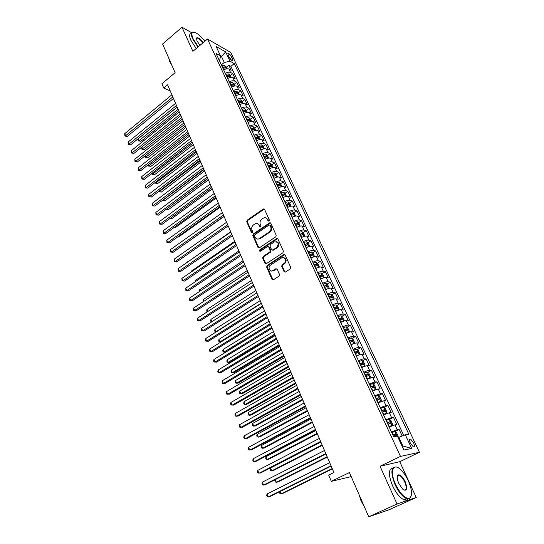 <?xml version="1.0" encoding="UTF-8"?>
<svg xmlns="http://www.w3.org/2000/svg" width="544" height="544" viewBox="0 0 544 544"><rect width="100%" height="100%" fill="white"/><g stroke="black" fill="none" stroke-linecap="round" stroke-linejoin="round"><path stroke-width="0.82" d="M269.008 221.109L269.328 219.973L264.561 209.399L263.391 208.937L247.18 220.184L246.731 221.782L251.348 232.288L252.273 232.553L252.593 231.431L251.988 230.064C251.314 228.024 251.797 226.318 253.436 224.937L255.238 223.747C256.897 223.115 258.169 223.604 259.046 225.23L259.651 226.596L260.596 226.862L260.909 225.733L260.304 224.366C259.617 222.319 260.1 220.599 261.759 219.205L263.595 217.994C265.275 217.362 266.553 217.852 267.437 219.47L268.056 220.844L269.008 221.109M413.562 442.68L410.591 439.096C409.265 438.974 409.19 440.368 410.373 443.278L413.345 446.876C414.678 446.991 414.752 445.597 413.562 442.68M284.056 271.578L285.464 272.02L290.217 268.967L290.693 267.308L285.138 255.007L283.757 254.572L267.104 265.479L266.648 267.104L272.014 279.324L273.394 279.772L279.079 276.121L279.521 274.496L277.188 269.232L275.801 268.797L273 270.613C269.892 272.796 267.349 267.002 270.558 265.078L281.568 257.883C284.702 255.728 287.266 261.514 284.016 263.459L282.166 264.663L281.697 266.308L284.056 271.578L285.076 272.17M283.798 257.618C286.593 258.951 286.872 260.943 284.641 263.595L284.016 263.459L284.641 263.602L282.792 264.799L282.329 266.444L284.682 271.708M191.685 32.742L181.995 27.2L162.602 44.01L175.114 72.706L161.915 83.776L163.724 88.026L167.6 84.796L333.921 472.498L328.664 475.089L331.337 481.358L351.206 476.592M397.052 503.975L416.242 497.474L399.745 461.7L380.038 466.256L397.052 503.975L368.737 516.8L349.438 472.539L331.337 481.358M380.038 466.256L400.486 456.409L207.495 39.018L230.758 52.435L419.431 452.275L400.486 456.409M181.995 27.2L192.882 51.34L207.495 39.018M275.747 236.844L276.209 235.212L270.83 223.298L269.6 222.843L253.252 233.995L252.804 235.6L258.006 247.438L259.27 247.887L275.747 236.844M277.93 239.027L283.39 251.131L282.921 252.776L266.288 263.697L264.955 263.255L262.684 258.087L263.14 256.469L269.797 252.062L270.259 250.43L268.736 247.017L267.444 246.568L260.433 251.24C259.447 251.246 259.25 250.764 259.855 249.791L276.624 238.578L277.93 239.027M416.242 497.474L388.974 509.789L368.737 516.8M205.544 40.671L203.374 39.426M402.193 436.03L399.126 429.468L394.944 431.548M391.442 431.922L397.249 429.74L394.971 424.864L396.855 424.612L393.475 417.377L389.382 419.458M385.791 419.73L391.578 417.595L389.334 412.774L391.231 412.583L387.886 405.423L383.88 407.497M380.202 407.667L385.975 405.586L383.751 400.819L385.669 400.683L382.357 393.604L378.434 395.672M374.673 395.746L380.433 393.706L378.236 388.987L380.168 388.912L376.89 381.908L373.048 383.969M369.206 383.948L374.952 381.956L372.776 377.291L374.721 377.271L371.484 370.348L367.717 372.402M363.807 372.286C366.275 371.076 368.186 370.43 369.532 370.335L367.377 365.724L369.342 365.758L366.139 358.904L362.44 360.958M358.455 360.747C360.91 359.536 362.814 358.904 364.167 358.843L362.039 354.28L364.018 354.362L360.849 347.589L357.218 349.636M353.172 349.336C355.606 348.126 357.503 347.5 358.863 347.473L356.762 342.958L358.748 343.094L355.613 336.396L352.056 338.429M347.936 338.048C350.356 336.831 352.254 336.226 353.62 336.226L351.533 331.758L353.539 331.949L350.438 325.319L346.936 327.352M342.761 326.883C345.168 325.666 347.052 325.067 348.425 325.101L346.365 320.681L348.378 320.919L345.311 314.357L341.877 316.384M337.64 315.833C340.027 314.616 341.911 314.031 343.291 314.092L341.251 309.72L343.278 310.005L340.245 303.511L336.865 305.538M332.574 304.898C334.948 303.681 336.824 303.11 338.205 303.198L336.192 298.874L338.232 299.207L335.226 292.781L331.908 294.8M327.563 294.086C329.916 292.862 331.792 292.305 333.18 292.42L331.18 288.143L333.234 288.524L330.262 282.166L326.998 284.179M322.606 283.383C324.945 282.159 326.808 281.615 328.202 281.758L326.23 277.522L328.29 277.95L325.353 271.653L322.136 273.666M317.696 272.789C320.015 271.565 321.878 271.034 323.279 271.204L321.327 267.016L323.401 267.485L320.491 261.256L317.329 263.262M312.841 262.31C315.146 261.086 317.002 260.562 318.41 260.76L316.472 256.612L318.56 257.128L315.676 250.961L312.569 252.967M308.033 251.94C310.325 250.709 312.174 250.206 313.582 250.424L311.671 246.316L313.766 246.874L310.916 240.774L307.85 242.774M303.273 241.672C305.551 240.441 307.394 239.952 308.808 240.19L306.918 236.13L309.019 236.728L306.197 230.69L303.185 232.682M298.568 231.513C300.825 230.282 302.668 229.799 304.089 230.064L302.212 226.046L304.327 226.685L301.532 220.708L298.561 222.7M295.446 224.781L295.977 224.427M293.903 221.456C296.147 220.225 297.983 219.749 299.411 220.041L297.554 216.063L299.676 216.743L296.915 210.827L293.984 212.813M290.877 214.921L292.964 213.5L290.523 214.159M289.292 211.5C291.523 210.263 293.352 209.807 294.78 210.12L292.944 206.183L295.079 206.897L292.339 201.042L289.456 203.021M286.348 205.156L287.252 204.537M284.723 201.647C286.94 200.41 288.762 199.961 290.197 200.301L288.381 196.398L290.523 197.159L287.81 191.359L284.968 193.331M281.874 195.486L282.853 194.806M280.201 191.889C282.404 190.652 284.226 190.216 285.661 190.577L283.859 186.714L286.015 187.51L283.329 181.764L280.52 183.743M277.433 185.919L278.467 185.191M275.726 182.233C277.916 180.996 279.732 180.567 281.166 180.948L279.385 177.12L281.547 177.956L278.888 172.271L276.121 174.243M273.163 176.351L274.108 175.678M271.293 172.666C273.469 171.428 275.278 171.013 276.719 171.414L274.958 167.627L277.127 168.497L274.496 162.867L271.769 164.832M269.239 166.661L269.783 166.26M266.907 163.2C269.069 161.962 270.871 161.554 272.32 161.976L270.572 158.229L272.748 159.134L270.144 153.558L267.451 155.523M262.562 153.823C264.71 152.585 266.506 152.184 267.961 152.633L266.227 148.92L268.41 149.858L265.832 144.337L263.174 146.295M258.257 144.541C260.392 143.296 262.188 142.909 263.643 143.378L261.922 139.699L264.119 140.672L261.562 135.204L258.944 137.163L257.312 135.714L254.368 136.143M254 135.347C256.115 134.103 257.904 133.729 259.366 134.212L257.666 130.574L259.869 131.58L257.332 126.16L254.735 128.126M249.778 126.242C251.886 124.998 253.667 124.63 255.129 125.134L253.45 121.53L255.653 122.57L253.15 117.205L250.566 119.177M245.602 117.225C247.697 115.981 249.472 115.627 250.934 116.144L249.268 112.574L251.484 113.648L249.002 108.338L246.439 110.31M241.461 108.297C243.542 107.052 245.317 106.706 246.786 107.243L245.133 103.707L247.35 104.808L244.895 99.545L242.352 101.531M237.361 99.45C239.428 98.206 241.196 97.866 242.672 98.423L241.033 94.921L243.263 96.057L240.822 90.841L238.299 92.834M233.301 90.685C235.355 89.447 237.123 89.114 238.592 89.692L236.973 86.224L239.204 87.387L236.79 82.219L234.287 84.211M229.282 82.008C231.322 80.77 233.084 80.444 234.559 81.042L232.954 77.602L235.192 78.798L232.798 73.678L230.561 72.468C229.078 71.856 227.331 72.175 225.298 73.413M230.316 75.677L232.798 73.678M228.106 55.107L228.97 56.95C230.132 59.058 231.35 60.35 232.621 60.826L232.75 59.092L231.887 57.256C230.724 55.155 229.507 53.863 228.228 53.387L228.106 55.107M402.098 446.175L402.88 446.026L398.834 437.335L405.3 434.812L408.83 434.234L234.287 63.594L230.01 61.193L224.278 62.472L221.34 64.872M405.3 434.812L411.699 448.453L403.893 450.038L397.412 436.111L393.666 436.723L215.995 53.346L220.49 55.862L216.124 46.478L225.672 51.938L230.01 61.193M403.736 435.424L230.887 66.348L228.84 65.219L231.214 70.285L228.97 69.061C227.494 68.449 225.74 68.755 223.713 69.999M234.559 81.042L236.79 82.219M238.592 89.692L240.822 90.841M242.672 98.423L244.895 99.545M246.786 107.243L249.002 108.338M250.934 116.144L253.15 117.205M255.129 125.134L257.332 126.16M259.366 134.212L261.562 135.204M263.643 143.378L265.832 144.337M267.961 152.633L270.144 153.558M272.32 161.976L274.496 162.867M276.719 171.414L278.888 172.271M281.166 180.948L283.329 181.764M285.661 190.577L287.81 191.359M290.197 200.301L292.339 201.042M294.78 210.12L296.915 210.827M299.411 220.041L301.532 220.708M304.089 230.064L306.197 230.69M308.808 240.19L310.916 240.774M313.582 250.424L315.676 250.961M318.41 260.76L320.491 261.256M323.279 271.204L325.353 271.653M328.202 281.758L330.262 282.166M333.18 292.42L335.226 292.781M338.205 303.198L340.245 303.511M343.291 314.092L345.311 314.357M348.425 325.101L350.438 325.319M353.62 336.226L355.613 336.396M358.863 347.473L360.849 347.589M364.167 358.843L366.139 358.904M369.532 370.335L371.484 370.348M374.952 381.956L376.89 381.908M380.433 393.706L382.357 393.604M385.975 405.586L387.886 405.423M391.578 417.595L393.475 417.377M397.249 429.74L399.126 429.468M398.834 437.335L398.14 437.675M224.278 62.472L221.524 56.556L220.476 55.971M220.17 57.671L225.672 51.938M219.259 60.384L219.749 59.976L220.49 55.862M399.745 461.7L419.431 452.275M163.724 88.026L170.265 91.011M226.379 67.218L228.84 65.219M230.887 66.348L234.287 63.594M232.954 77.602C231.479 77.003 229.724 77.323 227.684 78.56M236.973 86.224C235.504 85.639 233.743 85.966 231.69 87.21M241.033 94.921C239.564 94.357 237.796 94.697 235.736 95.934M245.133 103.707C243.664 103.156 241.896 103.503 239.816 104.747M249.268 112.574C247.806 112.044 246.031 112.404 243.943 113.642M253.45 121.53C251.988 121.02 250.206 121.387 248.105 122.624M257.666 130.574C256.204 130.077 254.422 130.451 252.307 131.696M261.922 139.699C260.467 139.23 258.679 139.611 256.55 140.848M266.227 148.92C264.772 148.464 262.976 148.859 260.834 150.096M270.572 158.229C269.117 157.794 267.315 158.195 265.166 159.44M274.958 167.627C273.51 167.219 271.701 167.634 269.532 168.871M279.385 177.12C277.943 176.732 276.128 177.154 273.952 178.391M283.859 186.714C282.418 186.34 280.602 186.776 278.406 188.013M288.381 196.398C286.946 196.051 285.117 196.493 282.907 197.73M292.944 206.183C291.509 205.856 289.687 206.312 287.456 207.543M297.554 216.063C296.126 215.764 294.29 216.226 292.053 217.464M302.212 226.046C300.791 225.767 298.948 226.243 296.698 227.48M306.918 236.13C305.497 235.878 303.654 236.368 301.383 237.599M311.671 246.316C310.257 246.092 308.407 246.588 306.122 247.819M316.472 256.612C315.064 256.408 313.208 256.918 310.91 258.148M321.327 267.016C319.92 266.832 318.063 267.362 315.744 268.586M326.23 277.522C324.829 277.372 322.966 277.909 320.634 279.133M331.18 288.143C329.793 288.014 327.923 288.565 325.57 289.789M336.192 298.874C334.805 298.778 332.928 299.336 330.562 300.56M341.251 309.72C339.871 309.652 337.987 310.223 335.607 311.447M346.365 320.681C344.991 320.64 343.101 321.232 340.707 322.449M351.533 331.758C350.166 331.752 348.276 332.35 345.862 333.567M356.762 342.958C355.395 342.978 353.498 343.59 351.07 344.808M362.039 354.28C360.686 354.328 358.782 354.96 356.334 356.17M367.377 365.724C366.03 365.806 364.126 366.445 361.658 367.656M372.776 377.291L367.037 379.27M378.236 388.987L372.484 391.014M383.751 400.819L377.985 402.886M389.334 412.774L383.547 414.888M394.971 424.864L389.171 427.026M411.699 448.453L402.88 446.026M268.804 221.204L268.07 219.654L265.934 217.926M257.516 223.666L259.685 225.406L260.406 226.957M264.309 209.059L247.826 220.368L247.384 221.966L252.11 232.642M270.552 222.931L253.898 234.158L253.45 235.763L258.964 247.996M270.055 225.277L269.096 225.005L254.85 234.722L254.531 235.844L255.17 237.293C256.088 238.986 257.407 239.469 259.134 238.748L269.239 231.934C270.919 230.54 271.408 228.806 270.708 226.732L270.055 225.277L270.688 225.454L269.933 225.094M257.434 239.081L259.78 238.911L260.1 238.721L259.454 238.558M270.688 225.454L271.34 226.909C272.041 228.983 271.551 230.717 269.872 232.104L260.1 238.721M268.41 246.602L269.375 247.173L270.892 250.58L270.429 252.205L263.786 256.612L263.323 258.23L265.955 263.826M277.61 238.626L260.501 249.941L260.324 251.287M276.76 247.438C279.12 243.671 278.365 241.808 274.496 241.862L270.477 244.535L270.014 246.16L271.538 249.58L272.864 250.022L276.76 247.438L277.392 247.595C279.582 244.997 279.33 243.032 276.644 241.692M272.51 250.152L273.496 250.172L272.911 249.995M277.392 247.595L273.544 250.145M271.483 271.034L273 270.613M276.801 268.777L273.639 270.735M284.784 254.572L267.743 265.615L267.288 267.24L273.054 279.915M283.757 254.572L284.362 254.735L283.737 254.585M227.093 68.755L226.243 66.939L224.618 65.416L221.728 65.708M222.945 68.34L223.693 69.952M177.174 107.127L138.428 138.598L139.257 140.665L140.923 141.263L178.711 110.704M223.21 68.224L225.42 67.871L224.794 66.851L222.476 67.32M222.816 68.054L224.794 66.851M140.923 141.263L138.584 140.978L178.072 109.215M138.584 140.978L138.428 138.598M172.795 96.92L125.562 135.755L124.732 133.654L171.884 94.785M173.475 98.491L127.31 136.381L125.562 135.755L124.902 136.082L124.732 133.654M127.31 136.381L124.902 136.082M204.83 41.269C202.021 37.584 199.233 34.891 196.466 33.184C191.869 30.913 190.726 32.749 193.032 38.678L198.295 46.777M197.968 47.049L192.596 38.767C190.726 34.354 190.958 32.123 193.29 32.076L193.827 32.157M199.981 45.356L197.003 40.916L196.527 37.998C197.873 37.114 200.104 38.658 203.218 42.629M169.436 59.677L168.715 58.018M172.013 65.586L169.633 61.52L168.817 58.276M196.221 48.525L190.849 40.256C189.04 35.979 189.217 33.742 191.386 33.544M202.898 42.894C200.777 40.052 198.907 38.454 197.282 38.107L196.384 38.835M408.306 480.787C406.103 476.102 403.566 472.396 400.704 469.676C393.067 462.114 389.443 471.444 395.57 484.446C400.785 494.652 405.525 499.195 409.775 498.073C412.522 495.326 412.032 489.559 408.306 480.787M411.264 495.768L409.632 498.61L406.62 498.705C402.526 496.828 398.67 492.143 395.066 484.656C390.402 472.423 390.912 466.555 396.583 467.044L397.487 467.432M405.198 481.678C407.871 489.335 406.994 491.796 402.58 489.063L398.834 483.507C397.004 479.128 396.766 476.279 398.12 474.96C400.248 474.388 402.608 476.632 405.198 481.678M403.879 490.069L404.015 490.117C406.694 490.307 406.926 487.56 404.709 481.882C403.036 478.428 401.248 476.279 399.357 475.429L397.977 475.497L398.12 474.96M362.093 501.554L360.971 498.991M364.16 506.308L361.019 500.834L359.224 494.986M407.925 499.004C407.048 500.14 405.776 500.419 404.124 499.841C400.017 497.971 396.168 493.292 392.571 485.812C388.273 474.892 388.375 468.935 392.87 467.935M397.48 475.823L397.895 476.116M231.078 77.309L230.2 75.426L228.568 73.916L225.672 74.222M227.997 78.363L227.657 78.506M141.821 147.05L142.582 148.968L144.255 149.546L182.308 119.082M226.902 76.874L229.378 76.398L228.759 75.371L226.426 75.847M226.766 76.575L228.759 75.371M144.255 149.546L141.902 149.267L181.676 117.613M141.902 149.267L141.719 147.132M235.096 85.945L234.192 84L232.553 82.491L229.656 82.817M232.07 86.965L231.662 87.142M145.275 155.666L145.948 157.338L147.614 157.903L185.932 127.534M230.901 85.496L233.369 85.007L232.757 83.973L230.418 84.456M230.751 85.177L232.757 83.973M147.614 157.903L145.255 157.624L185.314 126.086M145.255 157.624L145.03 155.856M239.156 94.663L238.218 92.65L236.586 91.154L233.675 91.494M236.191 95.656L235.702 95.86M148.757 164.349L149.335 165.784L151.001 166.328L189.591 136.068M234.933 94.2L237.402 93.697L236.79 92.65L234.444 93.153M234.77 93.854L236.79 92.65M151.001 166.328L148.634 166.056L188.979 134.64M148.634 166.056L148.362 164.662M243.256 103.469L242.284 101.381L240.652 99.892L237.735 100.252M240.346 104.428L239.782 104.666M152.279 173.121L152.755 174.311L154.421 174.835L193.283 144.67M239 102.986L241.475 102.476L240.863 101.415L238.51 101.925M238.836 102.619L240.863 101.415M154.421 174.835L152.041 174.57L192.685 143.269M152.041 174.57L151.722 173.55M176.474 105.495L128.901 144.208L128.064 142.093L175.556 103.34M177.14 107.046L130.648 144.813L128.901 144.208L128.228 144.527L128.064 142.093M130.648 144.813L128.228 144.527M180.186 114.152L132.274 152.742L131.43 150.6L179.255 111.976M180.846 115.682L134.014 153.326L132.274 152.742L131.594 153.041L131.43 150.6M134.014 153.326L131.594 153.041M183.94 122.89L135.674 161.35L134.824 159.188L182.995 120.693M184.586 124.392L137.414 161.915L135.674 161.35L134.98 161.636L134.824 159.188M137.414 161.915L134.98 161.636M187.721 131.709L139.108 170.034L138.244 167.858L186.769 129.492M188.36 133.185L140.842 170.578L139.108 170.034L138.407 170.306L138.244 167.858M140.842 170.578L138.407 170.306M247.391 112.35L246.391 110.201L244.752 108.718L241.835 109.092M244.542 113.281L243.896 113.546M155.829 181.968L156.203 182.913L157.869 183.41L197.01 153.36M243.114 111.853L245.589 111.33L244.977 110.262L242.617 110.786M242.937 111.466L244.977 110.262M157.869 183.41L155.489 183.151L196.418 151.98M155.489 183.151L155.203 182.451M191.542 140.61L142.569 178.806L141.698 176.603L190.584 138.373M192.168 142.066L144.303 179.33L141.862 179.058L141.698 176.603M144.303 179.33L141.862 179.058M251.566 121.326L250.532 119.102L248.9 117.633L245.97 118.021M248.785 122.223L248.057 122.522M159.412 190.903L159.684 191.59L161.35 192.066L200.77 162.126M247.262 120.809L249.737 120.272L249.132 119.197L246.765 119.728M247.071 120.401L249.132 119.197M161.35 192.066L158.957 191.814L200.192 160.772M158.957 191.814L158.787 191.379M195.398 149.6L146.064 187.653L145.187 185.429L194.432 147.342M196.01 151.028L147.798 188.149L145.343 187.891L145.187 185.429M147.798 188.149L145.343 187.891M255.789 130.383L254.721 128.092L253.082 126.63L250.152 127.038M253.069 131.254L252.253 131.58M163.03 199.913L164.859 200.804L204.571 170.979M251.45 129.853L253.932 129.302L253.32 128.214L250.947 128.765M251.253 129.424L253.32 128.214M164.859 200.804L162.459 200.552L204 169.646M199.288 158.671L149.593 196.581L148.702 194.337L198.315 156.393M199.893 160.079L151.327 197.057L148.859 196.806L148.702 194.337M151.327 197.057L148.859 196.806M257.4 140.372L256.489 140.726M260.046 139.529L258.944 137.163M166.682 209.018L168.402 209.617L208.4 179.908M255.687 138.978L258.162 138.421L257.557 137.326L255.177 137.884M255.476 138.53L257.557 137.326M166.308 209.297L207.842 178.602M168.402 209.617L166.144 209.413M203.218 167.838L153.15 205.591L152.259 203.334L202.232 165.539M203.81 169.218L154.884 206.047L152.408 205.802L152.259 203.334M154.884 206.047L152.408 205.802M264.35 148.77L263.208 146.329L261.576 144.888L258.624 145.33M261.773 149.58L260.773 149.96M170.462 218.13L171.979 218.511L212.269 188.924M259.957 148.199L262.432 147.628L261.827 146.52L259.44 147.091M259.733 147.723L261.827 146.52M171.979 218.511L170.088 218.402M268.688 158.1L267.519 155.584L265.88 154.149L262.929 154.612M266.186 158.875L265.098 159.29M174.44 227.215L175.59 227.487L216.172 198.023M264.268 157.508L266.75 156.924L266.145 155.808L263.752 156.386M264.037 157.012L266.145 155.808M175.59 227.487L174.148 227.426M273.074 167.518L271.871 164.927L270.232 163.499L267.274 163.989M270.647 168.273L269.464 168.708M178.48 236.375L179.228 236.545L220.109 207.21M268.627 166.913L271.102 166.314L270.504 165.186L268.104 165.777M268.382 166.389L270.504 165.186M179.228 236.545L178.296 236.504M277.508 177.031L276.264 174.359L274.625 172.951L271.66 173.454M275.155 177.752L273.87 178.221M182.573 245.616L224.087 216.485M273.027 176.406L275.509 175.8L274.91 174.658L272.496 175.263M272.775 175.862L274.91 174.658M182.906 245.684L182.498 245.664M281.982 186.64L280.697 183.892L279.065 182.492L276.094 183.015M279.711 187.333L278.324 187.83M277.474 186L279.949 185.375L279.358 184.226L276.937 184.844M277.209 185.429L279.358 184.226M286.498 196.35L285.185 193.514L283.546 192.127L280.568 192.671M284.315 197.01L282.819 197.54M281.962 195.684L284.437 195.051L283.846 193.888L281.418 194.521M281.683 195.085L283.846 193.888M230.649 231.778L187.884 261.861M187.707 261.99L187.775 261.582M291.067 206.149L289.707 203.238L288.075 201.858L285.083 202.429M288.966 206.788L287.361 207.339M286.498 205.469L288.973 204.823L288.381 203.646L285.947 204.292M286.205 204.843L288.381 203.646M234.75 241.325L191.542 270.98L191.794 271.592M191.4 271.864L191.542 270.98M295.61 216.07L294.284 213.058L292.645 211.691L289.653 212.276M293.665 216.662L291.951 217.24M290.775 214.703L291.645 214.397M291.074 215.356L293.549 214.69L292.964 213.5M238.884 250.968L195.35 280.473L195.731 281.418M195.119 281.84L195.35 280.473M300.159 226.093L298.901 222.979L297.262 221.619L294.263 222.231M298.418 226.637L296.589 227.242M295.705 225.338L298.18 224.658L297.595 223.462L295.147 224.135M295.392 224.658L297.595 223.462M243.059 260.698L199.199 290.054L199.716 291.346M199.036 291.802L199.199 290.054M304.769 236.225L303.566 232.995L301.974 231.683L298.921 232.288M303.212 236.715L301.274 237.354M300.376 235.423L302.852 234.736L302.267 233.519L299.812 234.206M300.05 234.716L302.267 233.519M247.275 270.531L203.075 299.724L203.735 301.362M203.048 301.818L203.075 299.724M309.427 246.466L309.699 246.18L308.278 243.12L306.646 241.788L303.634 242.44M308.067 246.894L306 247.561M305.102 245.616L307.571 244.909L306.993 243.685L304.531 244.385M304.762 244.882L306.993 243.685M251.539 280.459L206.999 309.488L207.794 311.481M207.108 311.936L206.72 310.971L206.999 309.488M314.146 256.809L314.48 256.435L313.038 253.348L311.406 252.028L308.387 252.708M312.963 257.183L310.78 257.876M309.869 255.911L312.344 255.19L311.766 253.953L309.298 254.667M309.516 255.15L311.766 253.953M255.836 290.482L210.95 319.348L211.895 321.701M211.65 321.864L211.065 321.81L210.671 320.817L210.95 319.348M211.718 321.824L211.065 321.81M207.189 177.086L156.747 214.69L155.842 212.405L206.196 174.767M207.767 178.439L158.474 215.125L155.992 214.88L155.842 212.405M158.474 215.125L155.992 214.88M211.194 186.429L160.371 223.87L159.46 221.564L210.188 184.083M211.766 187.755L162.098 224.278L159.61 224.046L159.46 221.564M162.098 224.278L159.61 224.046M215.24 195.86L164.03 233.138L163.112 230.812L214.227 193.487M215.798 197.152L165.757 233.526L163.261 233.294L163.112 230.812M165.757 233.526L163.261 233.294M219.327 205.38L167.729 242.495L166.797 240.149L218.3 202.994M219.871 206.652L169.449 242.855L166.947 242.631L166.797 240.149M169.449 242.855L166.947 242.631M223.455 215.002L171.455 251.94L170.524 249.567L222.421 212.588M223.985 216.24L173.182 252.273L170.666 252.062L170.524 249.567M173.182 252.273L170.666 252.062M227.623 224.713L175.222 261.474L174.277 259.08L226.576 222.278M228.14 225.923L176.943 261.786L174.42 261.576L174.277 259.08M176.943 261.786L174.42 261.576M231.832 234.525L179.024 271.096L178.072 268.682L230.772 232.064M232.336 235.702L180.744 271.381L178.208 271.184L178.072 268.682M180.744 271.381L178.208 271.184M236.082 244.433L182.866 280.82L181.9 278.378L235.015 241.944M269.783 222.775L270.395 222.829M236.572 245.582L184.579 281.078L182.036 280.881L181.9 278.378M184.579 281.078L182.036 280.881M240.373 254.442L186.742 290.632L185.769 288.17L239.299 251.926M240.856 255.558L188.455 290.863L185.905 290.68L185.769 288.17M188.455 290.863L185.905 290.68M244.712 264.547L190.658 300.54L189.672 298.051L243.624 262.011M245.174 265.635L192.365 300.744L189.808 300.567L189.414 299.574L189.672 298.051M192.365 300.744L189.808 300.567M249.091 274.761L194.609 310.542L193.616 308.033L247.996 272.197M249.546 275.815L196.316 310.719L193.746 310.549L193.351 309.55L193.616 308.033M196.316 310.719L193.746 310.549M253.518 285.076L198.601 320.647L197.601 318.111L252.409 282.492M285.104 263.235L284.233 263.514M253.953 286.096L200.301 320.797L197.724 320.634L197.322 319.62L197.601 318.111M200.301 320.797L197.724 320.634M318.92 267.254L319.301 266.798L317.852 263.684L316.22 262.371L313.194 263.078M317.914 267.58L315.615 268.301M314.69 266.315L317.172 265.581L316.594 264.33L314.112 265.057M314.323 265.52L316.588 264.33M260.182 300.614L214.948 329.297L215.948 331.799L261.276 303.158M216.322 331.847L215.057 331.765L214.656 330.766L214.948 329.297M215.057 331.765L216.349 331.826M323.755 277.814L324.176 277.277L322.714 274.122L321.123 272.857L318.05 273.55M322.918 278.086L320.498 278.834M319.566 276.821L322.048 276.073L321.477 274.808L318.974 275.556M319.185 276.005L321.463 274.808L320.076 275.679M264.568 310.842L218.974 339.347L219.994 341.877L265.676 313.412M221.061 341.931L219.082 341.822L218.681 340.809L218.974 339.347M328.637 288.483L329.106 287.858L327.624 284.668L325.992 283.39L322.952 284.138M327.978 288.708L325.428 289.476M269.001 321.171L223.047 349.493L224.074 352.043L225.685 352.104L270.484 324.625M324.489 287.443L326.978 286.681L326.407 285.403L323.891 286.164M324.095 286.593L324.986 286.266M223.047 349.493L222.748 350.955L223.156 351.968L224.074 352.043L270.116 323.768M333.581 299.268L334.084 298.547L332.588 295.331L330.956 294.066L327.91 294.841M333.084 299.438L330.412 300.234M273.476 331.602L227.161 359.74L228.194 362.318L229.806 362.345L274.958 335.05M329.46 298.18L331.962 297.398L331.391 296.106L328.862 296.888M329.052 297.296L331.391 296.106M227.161 359.74L226.848 361.189L227.263 362.222L228.194 362.318L274.604 334.227M257.992 295.501L202.633 330.854L201.62 328.29L256.87 292.883M258.414 296.487L204.326 330.97L201.742 330.82L201.341 329.793L201.62 328.29M204.326 330.97L201.742 330.82M262.507 306.034L206.7 341.156L205.68 338.572L261.372 303.389M262.915 306.979L208.4 341.251L205.802 341.102L205.394 340.068L205.68 338.572M267.07 316.669L210.814 351.567L209.78 348.956L265.928 313.997M267.464 317.58L212.507 351.628L209.902 351.492L209.488 350.445L209.78 348.956M271.68 327.42L214.968 362.08L213.921 359.441L270.524 324.72M272.061 328.297L216.655 362.107L214.037 361.978L213.622 360.924L213.921 359.441M338.586 310.162L339.116 309.359L337.6 306.102L335.974 304.851L332.921 305.653M338.239 310.277L335.451 311.1M277.998 342.142L231.309 370.083L232.356 372.688L233.961 372.688L279.473 345.583M334.485 309.026L336.994 308.23L336.43 306.925L333.88 307.72M334.064 308.115L336.43 306.925M231.309 370.083L230.996 371.532L231.411 372.572L232.356 372.688L279.133 344.794M276.345 338.286L219.157 372.694L218.11 370.029L275.176 335.56M276.699 339.123L220.844 372.694L218.219 372.579L217.797 371.511L218.11 370.029M343.645 321.178L344.202 320.28L342.672 316.989L341.047 315.751L337.987 316.581M343.454 321.246L340.537 322.089M282.567 352.791L235.504 380.535L236.558 383.166L238.163 383.132L284.036 356.218M339.572 319.994L342.088 319.178L341.523 317.859L338.953 318.668M339.13 319.049L340.109 318.689L340.945 319.301M235.504 380.535L235.178 381.976L235.6 383.024L236.558 383.166L283.716 355.47M281.051 349.262L223.394 383.418L222.333 380.732L279.868 346.508M281.398 350.057L225.073 383.391L222.442 383.282L222.02 382.201L222.333 380.732M346.208 326.801L348.765 332.302L349.343 331.316L347.793 327.991L346.168 326.774L343.108 327.624M348.718 332.323L345.685 333.193M287.184 363.548L239.741 391.088L240.802 393.74L242.4 393.679L288.646 366.969M344.706 331.072L347.228 330.242L346.664 328.909L344.087 329.739M344.25 330.099L345.243 329.732L346.079 330.364M239.741 391.088L239.408 392.523L239.836 393.584L240.802 393.74L288.34 366.255M285.811 360.352L227.678 394.257L226.603 391.537L284.614 357.571M286.137 361.114L229.35 394.189L226.712 394.094L226.284 393.006L226.603 391.537M353.838 343.597L354.538 342.475L352.974 339.116L351.349 337.912L348.282 338.79M351.75 344.468L351.043 344.753M353.96 343.522L350.887 344.42M291.842 374.415L244.018 401.744L245.092 404.43L246.684 404.335L293.304 377.822M349.894 342.278L352.43 341.428L351.866 340.075L349.268 340.925M349.425 341.265L350.438 340.898L351.268 341.544M244.018 401.744L243.678 403.172L244.106 404.246L245.092 404.43L293.019 377.148M290.618 371.566L232.002 405.205L230.914 402.458L289.415 368.75M290.931 372.286L233.668 405.103L231.023 405.015L230.588 403.913L230.914 402.458M358.856 355.048L359.788 353.75L358.21 350.356L356.585 349.166L353.512 350.078M357.313 355.694L356.293 356.075M359.224 354.844L356.143 355.762M296.555 385.397L248.336 412.508L249.424 415.222L251.008 415.092L298.01 388.797M355.144 353.6L357.68 352.736L357.122 351.363L354.511 352.233M354.661 352.553L355.681 352.179L356.51 352.845M248.336 412.508L247.989 413.93L248.424 415.011L249.424 415.222L297.738 388.158M295.48 382.901L236.368 416.262L235.273 413.488L294.263 380.052M295.773 383.574L238.034 416.126L235.375 416.044L234.94 414.936L235.273 413.488M363.868 366.656L365.099 365.153L363.501 361.719L361.876 360.55L358.795 361.481M362.889 367.071L361.597 367.526M364.548 366.282L361.461 367.234M301.315 396.494L252.695 423.382L253.796 426.122L255.381 425.959L302.77 399.881M360.448 365.044L362.998 364.16L362.44 362.78L359.808 363.664M359.944 363.963L360.985 363.582L361.814 364.269M252.695 423.382L252.348 424.796L252.783 425.891L253.796 426.122L302.512 399.282M300.397 394.352L240.781 427.434L239.673 424.633L299.166 391.476M300.669 394.985L242.447 427.264L239.775 427.196L239.333 426.074L239.673 424.633M368.825 378.447L369.927 377.849L370.464 376.679L368.846 373.204L367.227 372.048L364.14 373.014M368.478 378.597L366.962 379.107M369.927 377.849L366.833 378.828M306.122 407.701L257.101 434.37L258.216 437.131L259.794 436.934L307.571 411.08M365.813 376.618L368.363 375.714L367.812 374.32L365.16 375.224M365.296 375.503L366.35 375.115L367.173 375.822M257.101 434.37L256.748 435.771L257.19 436.88L258.216 437.131L307.333 410.523M305.361 405.933L245.242 438.722L244.12 435.887L304.116 403.022M305.619 406.524L246.901 438.518L244.215 438.457L243.773 437.328L244.12 435.887M372.388 390.81L375.367 389.545L375.89 388.328L374.252 384.819L372.64 383.683L369.546 384.676M375.367 389.545L372.266 390.551M310.984 419.03L261.555 445.461L262.677 448.256L264.248 448.025L312.426 422.396M371.232 388.314L373.796 387.396L373.245 385.982L370.58 386.906M370.695 387.165L371.77 386.77L372.592 387.498M261.555 445.461L261.188 446.862L261.637 447.977L262.677 448.256L312.208 421.886M310.386 417.636L249.75 450.133L248.615 447.27L309.128 414.698M310.617 418.18L251.396 449.888L248.71 449.84L248.261 448.698L248.615 447.27M377.869 402.642L380.868 401.37L381.371 400.112L379.719 396.562L378.107 395.44L375.006 396.46M380.868 401.37L377.76 402.41M315.894 430.481L266.057 456.674L267.186 459.49L268.75 459.231L317.336 433.833M376.713 400.146L379.284 399.208L378.733 397.773L376.054 398.718M376.162 398.956L377.25 398.555L378.073 399.31M266.057 456.674L265.676 458.062L266.132 459.19L267.186 459.49L317.132 433.364M315.459 429.468L254.3 461.659L253.157 458.762L314.187 426.496M315.676 429.971L255.945 461.38L253.246 461.339L252.79 460.183L253.157 458.762M383.418 414.603L386.424 413.324L386.92 412.019L385.247 408.435L383.636 407.334L380.535 408.381M386.424 413.324L383.316 414.392M320.858 442.054L270.599 467.996L271.742 470.846L273.306 470.546L322.293 445.386M382.255 412.107L384.839 411.148L384.288 409.7L381.589 410.666M381.691 410.883L382.792 410.468L383.615 411.25M270.599 467.996L270.212 469.377L270.674 470.519L271.742 470.846L322.109 444.965M320.593 441.429L258.903 473.307L257.747 470.383L319.308 438.43M320.79 441.884L260.542 472.994L257.836 472.96L257.373 471.798L257.747 470.383M389.021 426.707L392.047 425.415L392.523 424.062L390.837 420.437L389.232 419.356L386.118 420.437M392.047 425.415L388.933 426.516M275.264 479.618L276.345 482.317L277.902 481.984L327.304 457.069M387.865 424.204L390.449 423.225L389.898 421.756L387.185 422.742M387.274 422.94L388.396 422.525L389.218 423.327M275.114 479.692L274.795 480.814L275.257 481.964L276.345 482.317L327.141 456.688M325.781 453.526L263.554 485.078L262.385 482.12L324.482 450.486M325.958 453.934L265.186 484.724L263.554 485.078L262.466 484.711L262.004 483.528L262.385 482.12M397.895 437.152L398.194 436.24L396.488 432.575L394.883 431.514L391.768 432.63M280.044 491.531L280.996 493.904L282.547 493.537L332.37 468.88M393.53 436.431L396.127 435.438L395.576 433.956L392.85 434.955M392.924 435.132L394.06 434.71L394.883 435.54M279.609 491.749L279.895 493.524L280.996 493.904L332.221 468.54M331.031 465.752L268.253 496.978L267.077 493.986L329.712 462.686M331.18 466.113L269.878 496.584L268.253 496.978L267.152 496.577L266.682 495.387L267.077 493.986M230.561 72.468L228.97 69.061M230.085 58.732L231.887 57.256M231.438 60.16L232.75 59.092M268.07 219.654L267.437 219.47M260.297 226.773L259.651 226.596M259.685 225.406L259.046 225.23M251.994 232.458L251.348 232.288M247.384 221.966L246.731 221.782M247.826 220.368L247.18 220.184M263.847 209.236L263.214 209.039M268.688 221.027L268.056 220.844M258.645 247.588L258.006 247.438M253.45 235.763L252.804 235.6M253.898 234.158L253.252 233.995M270.103 223.101L269.47 222.918M269.872 232.104L269.239 231.934M271.34 226.909L270.708 226.732M265.594 263.391L264.955 263.255M263.323 258.23L262.684 258.087M263.786 256.612L263.14 256.469M270.429 252.205L269.797 252.062M270.892 250.58L270.259 250.43M269.375 247.173L268.736 247.017M260.501 249.941L259.855 249.791M277.175 238.796L276.549 238.626M282.329 266.444L281.697 266.308M282.792 264.799L282.166 264.663L282.792 264.799M276.434 268.926L275.801 268.797M272.653 279.439L272.014 279.324M267.288 267.24L266.648 267.104M267.743 265.615L267.104 265.479M226.25 68.884L224.658 65.45M222.734 67.204L221.993 65.593M230.234 77.445L228.609 73.95M226.692 75.732L225.937 74.106M227.922 78.39L227.168 76.758M234.253 86.088L232.601 82.532M230.683 84.34L229.922 82.702M231.928 87.026L231.166 85.381M238.306 94.806L236.626 91.188M234.709 93.038L233.94 91.378M235.967 95.744L235.198 94.085M242.406 103.612L240.693 99.933M238.782 101.81L238.007 100.137M240.047 104.543L239.272 102.87M246.541 112.506L244.793 108.759M242.889 110.67L242.1 108.977M244.168 113.431L243.379 111.738M250.716 121.482L248.941 117.667M247.03 119.612L246.242 117.905M248.329 122.4L247.534 120.693M254.932 130.546L253.123 126.664M251.219 128.642L250.424 126.922M252.525 131.458L251.722 129.73M259.189 139.699L257.353 135.748M255.449 137.761L254.64 136.02M256.768 140.604L255.959 138.863M263.486 148.94L261.616 144.922M259.719 146.968L258.903 145.214M261.045 149.845L260.229 148.084M267.825 158.277L265.928 154.183M264.03 156.271L263.208 154.496M265.37 159.168L264.547 157.393M272.211 167.702L270.273 163.54M268.382 165.662L267.553 163.866M269.736 168.586L268.906 166.79M276.638 177.222L274.666 172.985M272.775 175.141L271.939 173.332M274.149 178.099L273.306 176.29M281.112 186.837L279.106 182.526M277.216 184.722L276.372 182.893M278.603 187.707L277.753 185.878M285.627 196.547L283.587 192.161M281.704 194.398L280.847 192.549M283.104 197.411L282.241 195.561M290.19 206.353L288.116 201.892M286.232 204.17L285.369 202.3M287.647 207.216L286.776 205.346M294.8 216.267L292.686 211.725M290.809 214.037L289.938 212.153M292.237 217.117L291.36 215.227M299.458 226.277L297.303 221.653M295.433 224.012L294.549 222.108M296.874 227.12L295.99 225.216M304.157 236.388L301.974 231.683M300.104 234.083L299.214 232.159M301.56 237.225L300.669 235.3M308.91 246.609L306.687 241.822M304.817 244.263L303.919 242.318M306.292 247.438L305.388 245.487M313.711 256.931L311.447 252.062M309.584 254.544L308.679 252.579M311.073 257.754L310.162 255.782M318.566 267.362L316.261 262.405M314.405 264.928L313.487 262.949M315.908 268.172L314.983 266.186M323.469 277.902L321.123 272.857M319.267 275.427L318.342 273.428M320.79 278.705L319.858 276.699M328.42 288.551L326.033 283.424M324.19 286.035L323.252 284.016M325.72 289.347L324.782 287.32M333.424 299.316L330.997 294.093M329.161 296.759L328.209 294.712M330.711 300.104L329.759 298.051M329.95 296.963L331.364 296.106M338.49 310.196L336.015 304.885M334.179 307.591L333.22 305.524M335.75 310.971L334.784 308.897M334.968 307.782L336.389 306.925M343.604 321.191L341.088 315.785M339.259 318.539L338.286 316.452M340.843 321.96L339.871 319.865M340.034 318.709L341.476 317.859M344.386 329.61L343.407 327.495M345.991 333.064L345.005 330.942M345.161 329.752L346.61 328.909M353.974 343.495L351.39 337.94M349.574 340.796L348.582 338.66M351.193 344.284L350.2 342.142M350.336 340.918L351.798 340.082M359.237 354.817L356.626 349.194M354.817 352.097L353.818 349.942M356.449 355.633L355.45 353.464M355.572 352.199L357.048 351.37M364.562 366.255L361.916 360.577M360.114 363.528L359.101 361.352M361.767 367.098L360.754 364.908M360.869 363.61L362.352 362.787M369.94 377.822L367.268 372.082M365.473 375.088L364.446 372.885M367.146 378.692L366.119 376.482M366.214 375.142L367.717 374.326M375.38 389.518L372.681 383.71M370.886 386.77L369.852 384.54M372.579 390.422L371.545 388.178M371.627 386.798L373.143 385.988M380.882 401.336L378.148 395.468M376.366 398.582L375.319 396.331M378.073 402.274L377.026 400.01M377.094 398.589L378.624 397.786M386.437 413.29L383.676 407.361M381.902 410.53L380.848 408.252M383.629 414.256L382.568 411.971M382.622 410.509L384.166 409.714M392.061 425.381L389.273 419.383M387.505 422.606L386.43 420.301M389.252 426.38L388.178 424.068M388.219 422.559L389.776 421.77M397.079 436.166L394.924 431.542M393.162 434.819L392.081 432.487M394.019 436.662L393.849 436.295M393.87 434.744L395.44 433.969M409.598 439.586L410.591 439.096M227.752 53.781L228.228 53.387M264.03 209.141L263.391 208.937M270.232 223.026L269.6 222.843M259.78 238.911L259.134 238.748M273.496 250.172L272.864 250.022M277.25 238.748L276.624 238.578M197.282 38.107L196.391 38.869M196.506 38.454L196.527 37.998M404.124 499.841L406.62 498.705M399.357 475.429L397.351 476.367M409.775 498.073L409.632 498.61M315.221 265.2L316.594 264.33M340.109 318.689L341.523 317.859M345.243 329.732L346.664 328.909M350.438 340.898L351.866 340.075M355.681 352.179L357.122 351.363M360.985 363.582L362.44 362.78M366.35 375.108L367.812 374.32M371.77 386.77L373.245 385.982M377.25 398.555L378.733 397.773M382.792 410.468L384.288 409.7M388.396 422.518L389.898 421.756M394.06 434.704L395.576 433.956"/></g></svg>
